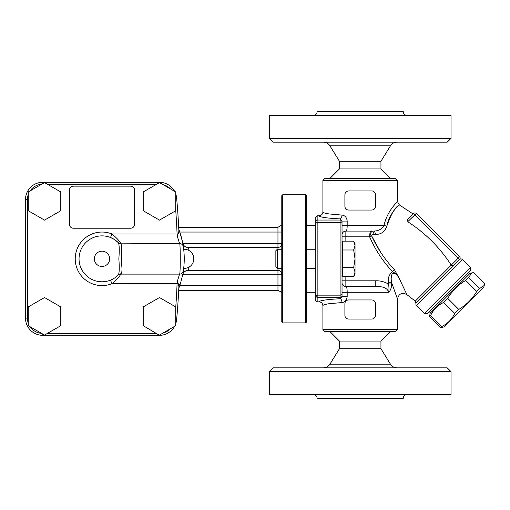 <?xml version="1.0" encoding="UTF-8"?>
<svg xmlns="http://www.w3.org/2000/svg" width="510" height="510" viewBox="0 0 510 510"><rect width="100%" height="100%" fill="white"/><g stroke="black" fill="none" stroke-linecap="round" stroke-linejoin="round"><path stroke-width="0.76" d="M459.841 259.176L416.141 303.15L460.224 259.067A1.912 1.912 0 0 1 462.296 259.482L416.319 305.464L424.428 313.58L427.138 313.58L470.411 270.306L470.411 267.597L424.428 313.58M459.593 259.482A1.912 1.912 0 0 0 459.593 256.779L458.241 258.13L459.593 259.482L454.71 264.371C453.715 265.398 452.561 265.659 451.242 265.149L451.235 265.143C439.9 247.618 425.474 233.197 407.955 221.863L407.624 219.491M380.944 341.062L339.443 341.062L339.443 348.712L380.944 348.712L380.944 341.062L390.507 331.5M390.507 178.5L380.944 168.938L339.443 168.938L339.443 161.287L329.919 145.803L390.469 145.803A7.65 7.65 0 0 1 396.984 142.162M380.944 168.938L380.944 161.287L339.443 161.287M269.35 138.337L273.175 142.162L447.213 142.162L451.038 138.337L269.35 138.337L269.35 115.387L451.038 115.387L451.038 138.337M407.05 115.387A3.825 3.825 0 0 1 403.225 111.562L317.163 111.562C316.933 113.883 315.658 115.158 313.338 115.387M447.213 367.837L273.175 367.837L269.35 371.662L451.038 371.662L447.213 367.837M269.35 371.662L269.35 394.612L451.038 394.612L451.038 371.662M407.05 394.612A3.825 3.825 0 0 0 403.225 398.438L317.163 398.438C316.933 396.117 315.658 394.842 313.338 394.612M380.944 348.712L390.469 364.197A7.65 7.65 0 0 0 396.984 367.837M175.733 191.964L175.733 210.738L159.477 220.122L143.221 210.738L143.221 191.964L159.477 182.58L175.733 191.964M60.779 191.964L60.779 210.738L44.523 220.122L28.267 210.738L28.267 191.964L44.523 182.58L60.779 191.964M281.781 291.745C281.214 292.485 281.214 292.485 281.781 291.745M281.781 225.904L281.265 225.356L281.781 225.356M159.464 182.586L159.464 182.325A17.212 17.212 0 0 1 174.573 191.295A17.212 17.212 0 0 0 159.464 182.325L42.712 182.325A17.212 17.212 0 0 0 25.5 199.537L25.5 318.112A17.212 17.212 0 0 0 42.712 335.325L159.464 335.325A17.212 17.212 0 0 0 174.573 326.355A17.212 17.212 0 0 1 159.464 335.325L143.221 325.686L143.221 306.918L159.477 297.528L175.733 306.918L175.733 325.686L159.477 335.07M306.644 225.356L315.25 225.356M277.956 268.387L277.956 270.383A3.825 3.825 0 0 1 281.781 274.208L277.956 274.208L277.956 270.383L188.286 270.313A5.737 5.699 11.3 0 0 182.656 274.89L182.809 274.106M277.956 249.262L277.956 247.433A3.825 3.825 0 0 0 281.781 243.608L277.956 243.608L277.956 247.433L188.133 247.433C185.34 247.369 183.523 245.865 182.688 242.913L183.077 245.055M189.102 250.588L188.317 247.503A5.737 5.699 -11.2 0 1 182.688 242.913M183.268 246.222L183.288 246.343A82.237 82.237 0 0 0 179.998 232.751L178.608 233.21M183.466 247.579L183.683 249.282A9.562 9.562 0 0 1 193.8 258.825A9.562 9.562 0 0 1 183.683 268.375L183.511 269.752M184.186 261.885L183.982 265.359M188.286 270.313L189.114 267.055M182.351 276.369A82.237 82.237 0 0 0 182.669 274.826M178.812 287.889L178.793 288.258A82.237 82.237 0 0 0 179.998 284.899C182.357 276.541 183.479 271.856 183.358 270.861A82.237 82.237 0 0 0 183.925 265.99M184.104 263.606A82.237 82.237 0 0 0 184.104 254.044M183.925 251.659A82.237 82.237 0 0 0 183.358 246.789C183.472 245.801 182.357 241.122 179.998 232.751A82.237 82.237 0 0 0 178.793 229.392L178.812 229.857M110.517 280.137L111.939 283.688C116.688 279.754 119.627 276.567 120.742 274.125L121.125 273.819C122.221 272.206 122.26 268.196 121.24 261.789C121.986 252.533 121.947 246.553 121.125 243.831L179.571 243.525C180.489 242.537 180.495 275.068 179.571 274.125L177.148 281.928L178.608 284.44L178.863 286.594A650.263 650.263 0 0 1 176.6 319.725A650.263 650.263 0 0 0 178.863 286.594M115.381 240.178L118.396 242.76C119.353 244.876 119.499 250.231 118.836 258.825C119.506 267.406 119.359 272.761 118.396 274.89L118.065 275.215A3.825 3.825 0 0 1 120.742 274.125L179.571 274.125A3.825 3.825 0 0 0 183.351 270.887L183.351 270.887C184.32 271.607 184.314 246.011 183.358 246.789A3.825 3.825 0 0 0 183.351 246.763A3.825 3.825 0 0 0 179.571 243.525L177.142 235.722M183.402 247.127L183.358 246.789L183.402 247.127M184.237 258.825L184.231 257.569L184.237 258.825M184.129 254.522L184.072 253.547L184.129 254.522M178.863 231.055A650.263 650.263 0 0 0 176.6 197.925A650.263 650.263 0 0 1 178.863 231.055L178.608 233.217L177.148 235.722L177.072 233.962L111.939 233.962L110.517 237.513L114.17 239.368M178.608 284.44L179.998 284.899A82.237 82.237 0 0 1 178.793 288.258M177.148 281.928L177.072 283.688A648.35 648.35 0 0 1 175.733 307.275M178.341 283.738L111.939 283.688A26.775 26.775 0 0 1 75.225 258.825A26.775 26.775 0 0 1 111.939 233.962C116.688 237.889 119.62 241.077 120.742 243.525A3.825 3.825 0 0 1 118.065 242.435L118.396 242.76A22.95 22.95 0 0 0 85.827 242.543A22.95 22.95 0 0 0 85.827 275.107A22.95 22.95 0 0 0 118.396 274.89L117.957 275.323M117.529 275.725L116.803 276.363M115.062 277.701L113.169 278.874M121.125 243.831A3.825 3.678 -44.4 0 1 118.396 242.76A22.95 22.95 0 0 0 85.827 242.543A22.95 22.95 0 0 0 85.827 275.107A22.95 22.95 0 0 0 118.396 274.89A3.825 3.678 -135.6 0 1 121.125 273.819M176.6 197.925A17.212 17.212 0 0 0 175.733 193.915A17.212 17.212 0 0 1 176.6 197.925L175.733 198.007M175.733 323.735A17.212 17.212 0 0 0 176.6 319.725A17.212 17.212 0 0 1 175.733 323.735M130.688 186.15L73.312 186.15A3.825 3.825 0 0 0 69.487 189.975L69.487 224.4A3.825 3.825 0 0 0 73.312 228.225L130.688 228.225A3.825 3.825 0 0 0 134.512 224.4L134.512 189.975A3.825 3.825 0 0 0 130.688 186.15M60.779 306.918L60.779 325.686L44.523 335.07L28.267 325.686L28.267 306.918L44.523 297.528L60.779 306.918M430.179 313.242L470.073 273.347L471.737 272.901L468.684 277.472L465.719 280.43C458.165 284.848 452.179 290.834 447.761 298.388L443.719 302.43C437.765 305.241 433.385 309.621 430.574 315.575L429.49 316.659L430.179 313.242M484.258 285.421L483.811 287.085L443.917 326.98L440.5 327.669L441.583 326.585C447.538 323.773 451.917 319.394 454.729 313.44L458.77 309.398C466.331 304.98 472.317 298.994 476.729 291.44L479.687 288.481L484.258 285.421L484.5 283.668L473.49 272.659L471.737 272.901M375.252 280.819L375.252 286.556C382.978 286.193 387.46 288.105 388.709 292.294C390.666 290.324 391.603 287.557 391.514 284L388.301 284C384.291 281.647 379.944 280.589 375.252 280.819L342.025 280.819L342.025 296.565L342.025 221.946A1.912 1.906 180 0 0 340.113 220.04L317.163 220.04L317.163 215.794L315.25 217.713L315.25 299.937L317.163 301.856L317.163 297.61L340.113 297.61L340.113 298.745A3.825 1.868 -92.8 0 1 341.981 302.558C344.989 302.213 346.73 300.218 347.183 296.565L347.183 292.294C347.17 288.692 346.724 286.779 345.85 286.556A3.825 3.825 0 0 1 342.025 282.731M317.163 215.794L319.075 215.794C319.751 217.158 326.763 218.197 340.113 218.905L340.113 295.143L317.163 295.143L317.163 297.61M317.163 295.143L317.163 222.507L340.113 222.507A1.912 1.084 180 0 1 342.025 223.59M315.25 223.686L317.105 221.863L317.163 222.507M317.105 295.787L315.25 293.964M317.163 220.04L317.105 221.863M342.025 221.085L347.183 221.085C346.736 217.445 345.002 215.443 341.981 215.092A3.825 1.868 92.8 0 1 340.113 218.905L342.025 221.085L342.025 236.831L369.635 236.831L371.509 231.189M377.7 286.601L345.85 286.556L345.85 276.49M391.514 284L391.514 282.272L388.301 282.272L388.301 284C389.034 286.123 389.168 288.889 388.709 292.294L342.025 292.294M459.593 256.779L416.319 213.505A1.912 1.912 0 0 0 413.61 213.505L407.637 219.478M395.352 203.911L397.488 201.622L399.336 204.892L413.113 214.002L413.61 213.505L458.241 258.13L415.261 301.13L406.865 294.608L398.852 277.574L394.51 269.854C385.018 259.711 377.413 248.427 371.701 235.996C371.701 234.645 372.447 234.09 373.926 234.351L375.36 234.434C381.015 234.523 384.827 231.769 386.803 226.172C390.131 210.177 402.377 202.865 398.871 205.326C395.103 207.143 391.081 214.092 386.803 226.172A3.825 0.727 13.5 0 1 384.043 225.356C382.111 229.028 378.662 230.941 373.69 231.094A3.825 1.689 -90 0 1 375.36 234.434M407.726 221.691L416.319 213.505M344.894 194.756A3.825 3.825 0 0 1 348.719 190.931L371.669 190.931A3.825 3.825 0 0 1 375.494 194.756L375.494 206.231A3.825 3.825 0 0 1 371.669 210.056L348.719 210.056A3.825 3.825 0 0 1 344.894 206.231L344.894 194.756M344.894 303.769A3.825 3.825 0 0 1 348.719 299.944L371.669 299.944A3.825 3.825 0 0 1 375.494 303.769L375.494 315.244A3.825 3.825 0 0 1 371.669 319.069L348.719 319.069A3.825 3.825 0 0 1 344.894 315.244L344.894 303.769M373.926 234.351A3.825 1.81 90 0 0 372.141 231.094C370.547 230.558 369.712 232.471 369.635 236.831L371.701 235.996L380.581 252.131M390.679 265.519L394.536 269.879M406.865 294.608C401.893 292.192 398.769 293.671 397.488 299.045L391.514 282.272C390.896 278.791 391.183 275.853 392.381 273.456C394.581 272.85 396.735 274.227 398.852 277.574C396.818 274.712 394.714 272.742 392.528 271.664C389.27 274.252 387.861 277.791 388.301 282.272M372.141 231.094L345.85 231.094C346.724 230.877 347.17 228.964 347.183 225.356L347.183 221.085M384.049 225.337L384.119 225.018M319.075 215.794C321.396 215.564 322.671 214.283 322.9 211.956L322.9 180.412L397.488 180.412L397.488 201.616C398.049 201.399 387.364 210.19 384.043 225.356L342.025 225.356M394.51 269.854L392.528 271.664C382.851 261.343 375.22 249.728 369.635 236.831M397.488 180.412L395.575 178.5L324.813 178.5L322.9 180.412M325.087 213.167L327.018 213.594M322.9 211.956C322.951 212.689 325.08 213.358 329.294 213.964L341.981 215.092M322.9 329.587L324.813 331.5L395.575 331.5L397.488 329.587L322.9 329.587L322.9 305.694C322.671 303.367 321.396 302.086 319.075 301.856L317.163 301.856M397.488 299.045L397.488 329.587M322.9 305.694C322.951 304.961 325.08 304.291 329.294 303.686L341.981 302.558M327.025 304.056L325.08 304.483M347.183 296.565L342.025 296.565L340.113 298.745C326.763 299.453 319.751 300.492 319.075 301.856M342.025 234.919A3.825 3.825 0 0 1 345.85 231.094L345.85 241.16M479.687 288.481L468.684 277.472M476.729 291.44L465.719 280.43M458.77 309.398L447.761 298.388M454.729 313.44L443.719 302.43M441.583 326.585L430.574 315.575M440.5 327.669L429.49 316.659M306.644 249.262L315.25 249.262M277.287 249.262L275.853 250.697L275.853 266.953L277.287 268.387L277.287 249.262L281.781 249.262M353.666 241.16L355.03 243.525L355.03 245.571L353.666 241.16L342.79 241.16L342.79 276.49L353.666 276.49L355.03 272.079L355.03 274.125L353.666 276.49M355.03 272.079L353.666 267.661L355.03 258.825L355.03 272.079M355.03 258.825L353.666 249.989L355.03 245.571L355.03 258.825M342.79 267.661L353.666 267.661M342.79 249.989L353.666 249.989M282.738 322.894L282.738 194.756L305.688 194.756L305.688 322.894L282.738 322.894L281.781 321.938L281.781 195.712L282.738 194.756M305.688 322.894L306.644 321.938L306.644 195.712L305.688 194.756M390.469 364.197L329.919 364.197C328.383 366.537 326.209 367.755 323.404 367.837M163.117 184.677A15.3 15.3 0 0 1 170.506 188.949M47.398 184.237L156.602 184.237M28.267 323.161A15.3 15.3 0 0 1 27.412 318.112L27.412 199.537A15.3 15.3 0 0 1 28.267 194.488M156.602 333.412L47.398 333.412M175.733 210.375A648.35 648.35 0 0 1 177.072 233.962L178.341 233.911M30.064 190.925A15.3 15.3 0 0 1 41.584 184.276M182.841 274.208L277.956 274.208L277.956 290.381L281.781 292.294M179.762 285.6L281.781 285.6M281.265 225.356L277.956 227.269L277.956 243.608L182.873 243.608M281.781 232.05L179.762 232.05M42.712 183.625L42.712 182.325A17.212 17.212 0 0 0 25.5 199.537L27.412 199.537M27.412 318.112L25.5 318.112A17.212 17.212 0 0 0 42.712 335.325L42.712 334.024M109.65 258.825A7.65 7.65 0 0 1 98.175 265.449A7.65 7.65 0 0 1 98.175 252.201A7.65 7.65 0 0 1 109.65 258.825M179.998 232.751A82.237 82.237 0 0 0 178.793 229.392M41.584 333.374A15.3 15.3 0 0 1 30.064 326.725M175.733 319.642L176.6 319.725M170.506 328.701A15.3 15.3 0 0 1 163.117 332.973M315.25 295.711L317.112 297.489M317.112 220.161L315.25 221.939M342.025 294.06A1.912 1.084 180 0 1 340.113 295.143L340.113 297.61A1.912 1.906 180 0 0 342.025 295.704M416.319 305.464C416.032 305.675 415.899 304.986 415.899 303.393L415.261 301.13M339.443 341.062L329.881 331.5M339.443 168.938L329.881 178.5M329.919 145.803C328.383 143.463 326.209 142.245 323.404 142.162M380.944 161.287L390.469 145.803M339.443 348.712L329.919 364.197M315.25 292.294L306.644 292.294M188.101 270.383C188.113 269.93 182.943 271.352 182.656 274.89M277.956 290.381L178.691 290.381M277.956 227.269L178.691 227.269M469.736 273.685L468.384 272.334M430.517 312.904L429.165 311.553M470.411 267.597L462.296 259.482M315.25 268.387L306.644 268.387M281.781 268.387L277.287 268.387M342.025 268.387L342.79 269.152M342.025 249.262L342.79 248.498"/></g></svg>
